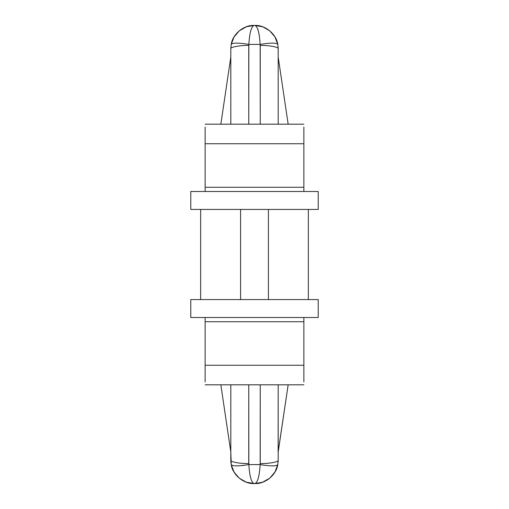 <?xml version="1.0" encoding="UTF-8"?>
<svg xmlns="http://www.w3.org/2000/svg" width="509" height="509" viewBox="0 0 509 509"><rect width="100%" height="100%" fill="white"/><g stroke="black" fill="none" stroke-linecap="round" stroke-linejoin="round"><path stroke-width="0.76" d="M230.806 124.177L230.806 48.788L230.806 57.046L220.842 124.177L230.806 57.046L230.806 124.177M248.85 44.41C249.582 32.684 251.344 26.366 254.144 25.45C251.344 26.366 249.582 32.684 248.85 44.41C238.492 42.699 232.613 42.699 231.22 44.41C232.613 42.699 238.492 42.699 248.85 44.41L260.15 44.41L260.245 124.177L260.245 45.422C269.127 45.269 278.996 47.121 278.194 48.788L278.194 57.046L288.158 124.177L278.194 57.046L278.194 124.177L278.194 48.788C278.996 47.121 269.127 45.269 260.245 45.422L260.15 44.41L248.85 44.41L248.755 124.177L248.755 45.422C239.873 45.269 230.004 47.121 230.806 48.788C230.004 47.121 239.873 45.269 248.755 45.422L248.85 44.41C238.492 42.699 232.613 42.699 231.22 44.41L230.806 48.788L231.22 44.41C232.492 34.256 243.932 24.795 254.144 25.45L254.856 25.45L254.144 25.45C243.932 24.795 232.492 34.256 231.22 44.41L234.057 36.902L237.805 32.124M231.277 464.762L230.806 451.954L220.842 384.823L230.806 451.954L230.806 384.823L230.806 460.212C230.004 461.879 239.873 463.731 248.755 463.578L248.85 464.59L260.15 464.59L260.245 384.823L260.245 463.578C269.127 463.731 278.996 461.879 278.194 460.212L278.194 451.954L278.194 460.212C278.996 461.879 269.127 463.731 260.245 463.578L260.15 464.59L248.85 464.59C249.582 476.316 251.344 482.634 254.144 483.55L254.856 483.55L254.144 483.55C251.344 482.634 249.582 476.316 248.85 464.59L248.755 384.823L248.755 463.578C239.873 463.731 230.004 461.879 230.806 460.212L231.22 464.59C232.613 466.301 238.492 466.301 248.85 464.59C238.492 466.301 232.613 466.301 231.22 464.59L234.057 472.097L239.268 478.193L246.235 482.169L254.144 483.55C243.932 484.205 232.492 474.744 231.22 464.59C232.492 474.744 243.932 484.205 254.144 483.55L246.235 482.169M278.194 384.823L278.137 451.954L288.158 384.823L278.194 451.954L278.194 384.823M303.867 317.508L303.867 381.947L303.867 365.258L205.133 365.258L205.133 317.508L205.133 321.733L303.867 321.733L303.867 317.508M205.133 381.947L205.133 365.258L205.133 381.947M303.867 321.733L205.133 321.733L205.133 365.258L303.867 365.258L303.867 321.733M318.227 317.508L190.773 317.508L318.227 317.508L318.227 299.559L190.773 299.559L190.773 317.508L190.773 299.559L318.227 299.559M200.648 299.559L200.648 209.441L200.648 299.559M240.585 299.559L240.585 209.441L240.585 299.559M268.415 299.559L268.415 209.441L268.415 299.559M308.352 299.559L308.352 209.441L308.352 299.559M205.133 187.267L303.867 187.267L303.867 143.742L205.133 143.742L205.133 187.267L205.133 143.742L303.867 143.742L303.867 127.053L303.867 191.492L303.867 187.267L205.133 187.267L205.133 191.492L205.133 187.267M205.133 127.053L205.133 143.742L205.133 127.053M190.773 191.492L318.227 191.492L190.773 191.492L190.773 209.441L318.227 209.441L190.773 209.441L190.773 191.492M261.581 482.564L254.856 483.55C257.656 482.634 259.418 476.316 260.15 464.59C259.418 476.316 257.656 482.634 254.856 483.55L262.529 482.252L269.732 478.193L275.07 471.881L277.78 464.59C276.387 466.301 270.508 466.301 260.15 464.59C270.508 466.301 276.387 466.301 277.78 464.59L278.194 460.212L277.78 464.59C276.508 474.744 265.068 484.205 254.856 483.55C265.068 484.205 276.508 474.744 277.78 464.59L274.943 472.097L271.195 476.876M244.104 465.341L241.826 465.608M273.04 465.894L274.739 465.805M277.513 465.016L277.78 464.59M258.095 478.861L259.011 475.075M233.93 471.881L231.22 464.59M247.635 26.379L246.235 26.831C248.246 25.418 257.121 25.418 254.144 25.45L246.471 26.748L239.268 30.807L233.93 37.119L231.22 44.41M257.783 29.185L257.91 29.554M258.095 30.139L259.011 33.925M260.15 44.41C259.418 32.684 257.656 26.366 254.856 25.45C257.656 26.366 259.418 32.684 260.15 44.41C270.508 42.699 276.387 42.699 277.78 44.41C276.387 42.699 270.508 42.699 260.15 44.41C270.508 42.699 276.387 42.699 277.78 44.41L274.943 36.902L269.732 30.807L262.765 26.831L254.856 25.45C265.068 24.795 276.508 34.256 277.78 44.41C276.508 34.256 265.068 24.795 254.856 25.45L262.765 26.831L254.856 25.45M275.07 37.119L277.78 44.41L278.194 48.788L277.78 44.41M205.133 384.823L303.867 384.823M205.133 124.177L303.867 124.177M318.227 209.441L318.227 191.492M267.518 479.815L264.209 481.597L269.732 478.193L267.556 479.796M271.182 476.895L274.943 472.097M278.194 460.212L278.086 462.458M230.806 460.212L230.914 462.458M234.808 473.287L237.805 476.876M239.268 478.193L244.791 481.597M246.248 482.176L251.662 483.416M252.19 483.467L252.852 483.512M253.527 483.544L253.927 483.55M237.818 476.895L234.897 473.415M230.806 48.788L230.914 46.542M241.482 29.185L244.791 27.403L239.268 30.807L241.444 29.204M249.181 25.984L250.307 25.768M252.903 25.482L253.476 25.463M237.818 32.105L234.057 36.902M271.182 32.105L274.103 35.585M274.192 35.713L271.195 32.124M278.194 48.788L278.086 46.542M269.732 30.807L264.209 27.403"/></g></svg>
